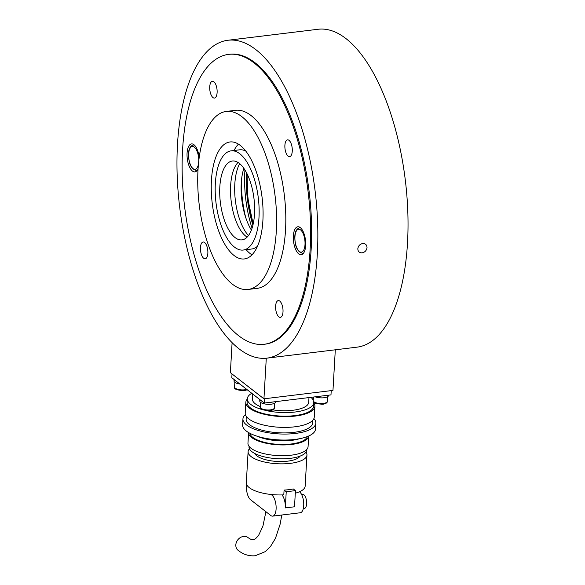 <?xml version="1.0" encoding="UTF-8"?>
<svg xmlns="http://www.w3.org/2000/svg" width="585" height="585" viewBox="0 0 585 585"><rect width="100%" height="100%" fill="white"/><g stroke="black" fill="none" stroke-linecap="round" stroke-linejoin="round"><path stroke-width="0.88" d="M317.333 253.707A160.129 68.24 83 0 1 266.789 358.159A160.129 68.24 83 0 1 177.482 144.7A160.129 68.24 83 0 1 228.018 40.248A160.129 68.24 83 0 1 317.333 253.707M266.789 358.159L356.982 347.161A160.129 68.24 -97 0 0 407.518 242.709A160.129 68.24 -97 0 0 318.211 29.25L228.018 40.248M367.029 247.645C366.554 250.526 364.923 252.259 362.122 252.844C359.38 252.932 357.947 251.579 357.823 248.771C358.276 245.868 359.885 244.12 362.663 243.521C365.428 243.448 366.883 244.822 367.029 247.645M264.047 344.294L265.085 344.17A146.038 62.237 -97 0 0 311.176 248.91A146.038 62.237 -97 0 0 229.722 54.237L228.691 54.361A146.038 62.237 -97 0 0 182.593 149.621A146.038 62.237 -97 0 0 264.047 344.294A146.038 62.237 -97 0 0 310.145 249.034A146.038 62.237 -97 0 0 228.691 54.361M246.519 172.721A66.617 28.387 -97 0 0 246.497 173.094A66.617 28.387 -97 0 0 252.91 225.123M252.04 228.187A70.456 30.025 83 0 1 244.822 171.785A70.456 30.025 83 0 1 244.939 169.957M245.627 217.291A66.617 28.387 83 0 1 241.334 182.074M238.468 144.115A58.931 25.111 -97 0 0 234.007 150.506M262.899 220.508A58.931 25.111 -97 0 0 230.029 141.958A58.931 25.111 -97 0 0 211.434 180.392A58.931 25.111 -97 0 0 244.296 258.95A58.931 25.111 -97 0 0 262.899 220.508M198.008 169.928A89.673 38.215 -97 0 0 248.018 289.465A89.673 38.215 -97 0 0 276.325 230.973A89.673 38.215 -97 0 0 226.307 111.435A89.673 38.215 -97 0 0 198.008 169.928M248.018 289.465L257.224 288.346A89.673 38.215 -97 0 0 285.531 229.854A89.673 38.215 -97 0 0 235.514 110.316L226.307 111.435M243.843 168.297A42.274 18.018 -97 0 0 241.254 183.317A42.274 18.018 -97 0 0 251.374 230.059M239.667 163.654A42.274 18.018 -97 0 0 234.812 184.099A42.274 18.018 -97 0 0 248.435 235.572M288.127 156.151A8.453 3.605 83 0 1 284.873 147.01A8.453 3.605 83 0 1 287.557 139.859A8.453 3.605 83 0 1 289.034 140.356A8.453 3.605 83 0 1 292.288 149.497A8.453 3.605 83 0 1 289.604 156.648A8.453 3.605 83 0 1 288.127 156.151M198.074 168.882A14.091 6.004 83 0 1 194.929 171.895A14.091 6.004 83 0 1 192.465 171.069A14.091 6.004 83 0 1 187.046 155.829A14.091 6.004 83 0 1 191.522 143.917A14.091 6.004 83 0 1 193.986 144.744A14.091 6.004 83 0 1 199.214 157.423M298.752 253.912A14.091 6.004 83 0 1 293.334 238.68A14.091 6.004 83 0 1 297.809 226.768A14.091 6.004 83 0 1 300.273 227.594A14.091 6.004 83 0 1 305.692 242.826A14.091 6.004 83 0 1 301.216 254.738A14.091 6.004 83 0 1 298.752 253.912M278.855 316.88A8.453 3.605 83 0 1 275.608 307.739A8.453 3.605 83 0 1 278.292 300.595A8.453 3.605 83 0 1 279.769 301.092A8.453 3.605 83 0 1 283.023 310.233A8.453 3.605 83 0 1 280.339 317.377A8.453 3.605 83 0 1 278.855 316.88M212.969 97.571A8.453 3.605 83 0 1 209.715 88.43A8.453 3.605 83 0 1 212.399 81.278A8.453 3.605 83 0 1 213.883 81.776A8.453 3.605 83 0 1 217.13 90.916A8.453 3.605 83 0 1 214.446 98.068A8.453 3.605 83 0 1 212.969 97.571M203.704 258.299A8.453 3.605 83 0 1 200.45 249.159A8.453 3.605 83 0 1 203.134 242.014A8.453 3.605 83 0 1 204.611 242.512A8.453 3.605 83 0 1 207.865 251.652A8.453 3.605 83 0 1 205.181 258.797A8.453 3.605 83 0 1 203.704 258.299M246.102 249.693A58.931 25.111 -97 0 0 251.967 254.826M335.307 349.801L332.967 390.407L263.937 398.824L230.373 372.667L232.099 342.817M263.937 398.824L266.285 358.217M275.637 401.646L275.623 401.946A7.941 2.808 -176.7 0 1 269.392 404.323A7.941 2.808 -176.7 0 1 260.559 402.363A7.941 2.808 -176.7 0 1 259.762 401.032L259.842 399.599M272.954 401.975A7.941 2.808 -176.7 0 1 269.363 402.414M261.773 401.098A7.941 2.808 -176.7 0 1 260.669 400.447A7.941 2.808 -176.7 0 1 260.025 399.738M328.558 395.189L328.536 395.497A7.941 2.808 -176.7 0 1 323.702 397.785A7.941 2.808 -176.7 0 1 315.205 396.82M325.874 395.518A7.941 2.808 -176.7 0 1 322.276 395.957M239.894 384.045A7.941 2.808 -176.7 0 1 234.826 382.305A7.941 2.808 -176.7 0 1 234.029 380.974L234.11 379.541M236.04 381.04A7.941 2.808 -176.7 0 1 234.936 380.389A7.941 2.808 -176.7 0 1 234.292 379.68M265.904 511.707L262.921 526.156L258.49 535.619L255.345 538.895L253.305 539.728C252.362 540.087 250.607 539.385 248.04 537.608A8.073 6.72 127.9 0 0 243.514 536.438A8.073 6.72 127.9 0 0 236.406 542.251A8.073 6.72 127.9 0 0 238.117 550.339C243.28 554.492 248.998 556.298 255.257 555.75L265.319 551.604L270.482 546.522L275.425 538.419L280.208 523.97L281.758 515.019M272.902 409.888A28.182 9.96 3.3 0 0 292.873 410.268A28.182 9.96 3.3 0 0 308.704 402.297L308.975 397.581M267.126 410.787A33.308 11.773 3.3 0 0 295.111 412.016A33.308 11.773 3.3 0 0 313.816 402.597A33.308 11.773 3.3 0 0 313.823 402.217M313.26 400.155A33.308 11.773 3.3 0 0 310.876 397.347M251.784 393.317A33.308 11.773 3.3 0 0 247.316 398.758L247.104 402.348A33.308 11.773 3.3 0 0 294.906 415.606A33.308 11.773 3.3 0 0 313.611 406.187L313.816 402.597M247.294 399.058A34.588 12.226 3.3 0 0 245.832 402.275A34.588 12.226 3.3 0 0 295.462 416.037A34.588 12.226 3.3 0 0 314.891 406.261A34.588 12.226 3.3 0 0 313.801 402.889M245.832 402.275L245.21 413.047A34.588 12.226 3.3 0 0 294.84 426.809A34.588 12.226 3.3 0 0 314.269 417.025L314.891 406.261M246.3 416.41L246.139 419.101A33.308 11.773 3.3 0 0 293.941 432.352A33.308 11.773 3.3 0 0 312.646 422.933L312.799 420.242M245.4 414.626A36.511 12.907 3.3 0 0 242.943 418.911A36.511 12.907 3.3 0 0 295.337 433.441A36.511 12.907 3.3 0 0 315.841 423.116A36.511 12.907 3.3 0 0 313.896 418.575M242.943 418.911L242.599 424.893A36.511 12.907 3.3 0 0 294.994 439.423A36.511 12.907 3.3 0 0 315.498 429.097L315.841 423.116M257.349 436.286A28.826 10.186 3.3 0 0 291.432 440.395A28.826 10.186 3.3 0 0 299.542 438.721M249.897 433.288A28.826 10.186 3.3 0 0 291.22 443.986A28.826 10.186 3.3 0 0 307.286 436.6M291.783 444.424A30.106 10.64 3.3 0 0 308.683 436.022L308.068 446.677A30.106 10.64 3.3 0 1 291.162 455.188A30.106 10.64 3.3 0 1 247.96 443.211L248.574 432.556A30.106 10.64 3.3 0 0 291.783 444.424M249.064 446.348L249.034 446.874A28.826 10.186 3.3 0 0 290.394 458.34A28.826 10.186 3.3 0 0 306.584 450.194L306.613 449.668M254.819 453.514A23.056 8.153 3.3 0 0 287.601 461.17A23.056 8.153 3.3 0 0 300.068 456.124M249.429 448.812A29.462 10.413 3.3 0 0 248.113 451.62A29.462 10.413 3.3 0 0 290.401 463.349A29.462 10.413 3.3 0 0 306.95 455.013A29.462 10.413 3.3 0 0 305.962 452.066M282.036 494.932A10.888 4.643 83 0 1 285.305 507.904L294.511 506.785L295.44 490.632L293.282 488.95A29.462 10.413 -176.7 0 1 288.88 489.667A29.462 10.413 -176.7 0 1 284.083 490.076L283.805 494.859A29.462 10.413 3.3 0 1 246.322 482.727L248.113 451.62M295.293 493.206A29.462 10.413 3.3 0 0 305.151 486.12L306.95 455.013M303.322 508.519L304.412 508.387A7.049 3.005 -97 0 0 306.635 503.795A7.049 3.005 -97 0 0 302.708 494.398L301.619 494.53M247.316 398.758A33.308 11.773 3.3 0 0 262.014 409.529M252.72 394.041L252.427 399.058A28.182 9.96 3.3 0 0 260.34 406.597M264.5 398.758L264.259 403.036L231.814 377.742L232.026 373.954M264.259 403.036L330.978 394.897L331.227 390.619M284.083 490.076L286.233 491.751L285.305 507.904M295.44 490.632L286.233 491.751M271.082 494.486L271.93 495.151A10.888 4.643 83 0 1 276.12 506.924A10.888 4.643 83 0 1 272.668 516.131L300.273 512.76A10.888 4.643 -97 0 0 303.732 503.561A10.888 4.643 -97 0 0 299.542 491.788L299.52 491.766M272.668 516.131A10.888 4.643 83 0 1 270.76 515.487L250.621 499.795A10.888 4.643 83 0 1 246.599 484.402M238.022 162.469A39.714 16.921 -97 0 0 233.649 169.84A39.714 16.921 -97 0 0 241.115 231.009A39.714 16.921 -97 0 0 245.839 236.223A39.714 16.921 -97 0 0 247.126 237.115M239.302 163.361A39.714 16.921 -97 0 0 232.362 161.029A39.714 16.921 -97 0 0 219.748 194.6A39.714 16.921 -97 0 0 235.024 237.539A39.714 16.921 -97 0 0 241.971 239.872A39.714 16.921 -97 0 0 254.585 206.308A39.714 16.921 -97 0 0 239.302 163.361M234.475 247.111A49.959 21.294 -97 0 0 243.214 250.044A49.959 21.294 -97 0 0 259.082 207.814A49.959 21.294 -97 0 0 239.857 153.796A49.959 21.294 -97 0 0 231.119 150.857A49.959 21.294 -97 0 0 215.251 193.094A49.959 21.294 -97 0 0 234.475 247.111M243.214 250.044L251.725 249.005A49.959 21.294 -97 0 0 257.48 246.234M245.883 151.135A49.959 21.294 -97 0 0 239.631 149.819L231.119 150.857M194.425 145.131A12.811 5.462 -97 0 0 193.284 144.992L194.154 144.89M198.439 164.158A11.532 4.914 83 0 1 193.065 168.619A11.532 4.914 83 0 1 188.648 153.928A11.532 4.914 83 0 1 194.161 146.974A11.532 4.914 83 0 1 198.746 161.16M193.284 144.992C190.264 145.972 188.677 148.882 188.524 153.716C188.524 163.661 191.149 169.233 196.385 170.425A12.811 5.462 -97 0 0 197.459 170.023M300.712 227.974A12.811 5.462 -97 0 0 299.571 227.843L300.449 227.733M294.935 236.771A11.532 4.914 83 0 1 300.595 229.927A11.532 4.914 83 0 1 305.004 244.625A11.532 4.914 83 0 1 299.352 251.462A11.532 4.914 83 0 1 294.935 236.771M299.571 227.843C296.551 228.823 294.964 231.726 294.811 236.559C294.818 246.512 297.436 252.084 302.672 253.276A12.811 5.462 -97 0 0 303.754 252.866M246.738 389.383A7.049 2.494 -176.7 0 1 244.691 389.815A7.049 2.494 -176.7 0 1 235.287 388.184A7.049 2.494 -176.7 0 1 234.578 387.007C233.7 389.032 236.94 390.246 244.289 390.648L247.258 389.785M323.344 403.416A7.049 2.494 -176.7 0 1 313.94 401.793A7.049 2.494 -176.7 0 1 313.231 400.615C312.353 402.634 315.593 403.847 322.935 404.25C325.947 403.687 327.403 402.743 327.3 401.427A7.049 2.494 -176.7 0 1 323.344 403.416M270.424 409.873A7.049 2.494 -176.7 0 1 261.02 408.242A7.049 2.494 -176.7 0 1 260.31 407.065C259.433 409.091 262.672 410.304 270.021 410.707C273.027 410.136 274.482 409.193 274.38 407.877A7.049 2.494 -176.7 0 1 270.424 409.873M271.93 495.151L274.811 494.8M253.276 223.514A64.05 27.298 83 0 1 247.265 174.191M197.262 170.323L196.385 170.425M303.549 253.166L302.672 253.276M234.848 382.319L234.578 387.007M327.571 396.74L327.3 401.427M313.436 397.039L313.231 400.615M274.65 403.189L274.38 407.877M260.581 402.378L260.31 407.065M247.009 173.679L247.908 199.141L253.159 224.077"/></g></svg>
